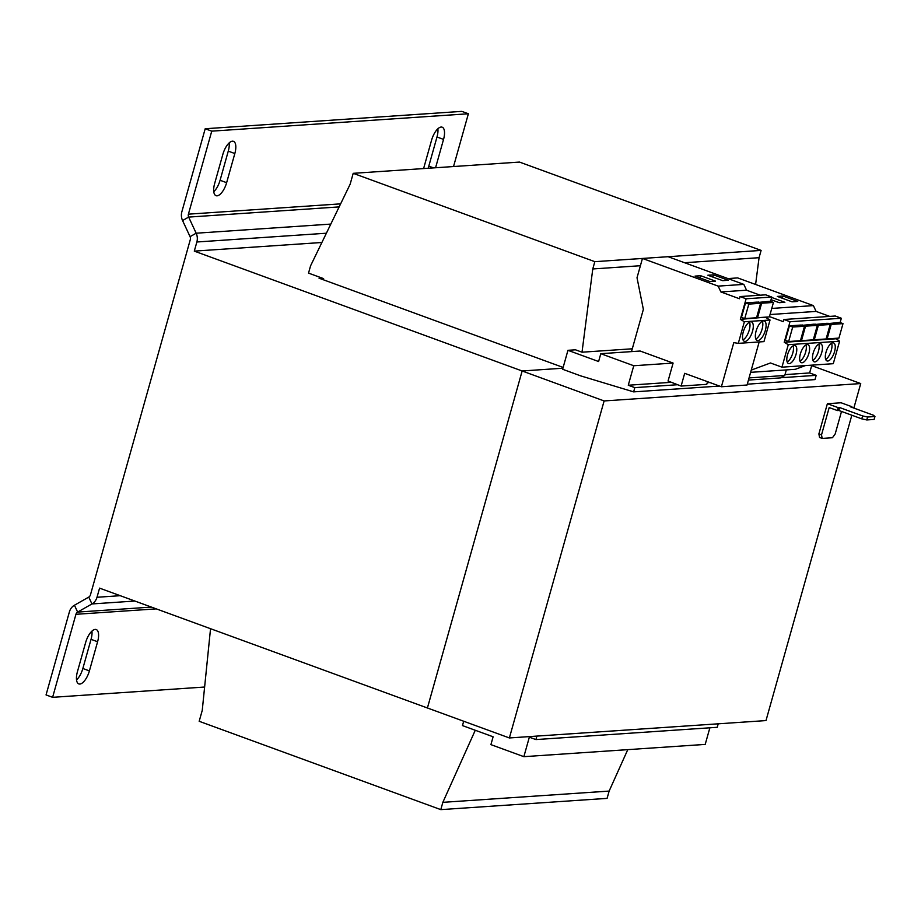 <?xml version="1.0" encoding="UTF-8"?>
<svg xmlns="http://www.w3.org/2000/svg" width="921" height="921" viewBox="0 0 921 921"><rect width="100%" height="100%" fill="white"/><g stroke="black" fill="none" stroke-linecap="round" stroke-linejoin="round"><path stroke-width="1.38" d="M95.197 629.4A13.435 5.572 110.1 0 0 85.63 642.547L77.433 671.697A13.435 5.572 110.1 0 0 78.803 683.912A13.435 5.572 110.1 0 0 89.406 670.891L97.603 641.741A13.435 5.572 110.1 0 0 96.221 629.538A13.435 5.572 110.1 0 0 95.197 629.4M232.426 141.178A13.435 5.572 110.1 0 0 222.859 154.337L214.662 183.486A13.435 5.572 110.1 0 0 216.044 195.689A13.435 5.572 110.1 0 0 226.635 182.68L234.832 153.531A13.435 5.572 110.1 0 0 233.45 141.316A13.435 5.572 110.1 0 0 232.426 141.178M435.575 167.749L443.542 139.393A13.435 5.572 110.1 0 0 442.172 127.19A13.435 5.572 110.1 0 0 441.136 127.052A13.435 5.572 110.1 0 0 431.569 140.211L423.602 168.566M757.96 340.563A10.361 4.306 110.1 0 0 765.075 331.307A10.361 4.306 110.1 0 0 764.292 320.992A10.361 4.306 110.1 0 0 763.497 320.888A10.361 4.306 110.1 0 0 756.383 330.132A10.361 4.306 110.1 0 0 757.177 340.448A10.361 4.306 110.1 0 0 757.96 340.563M755.842 339.02A10.361 4.306 110.1 0 0 761.494 330.996A10.361 4.306 110.1 0 0 762.346 321.222M745.135 341.426A10.361 4.306 110.1 0 0 752.25 332.17A10.361 4.306 110.1 0 0 751.455 321.855A10.361 4.306 110.1 0 0 750.661 321.751A10.361 4.306 110.1 0 0 743.546 331.007A10.361 4.306 110.1 0 0 744.341 341.323A10.361 4.306 110.1 0 0 745.135 341.426M743.005 339.884A10.361 4.306 110.1 0 0 748.658 331.871A10.361 4.306 110.1 0 0 749.51 322.097M827.726 361.032A9.59 3.983 110.1 0 0 834.311 352.467A9.59 3.983 110.1 0 0 833.586 342.911A9.59 3.983 110.1 0 0 832.849 342.808A9.59 3.983 110.1 0 0 826.264 351.385A9.59 3.983 110.1 0 0 827 360.928A9.59 3.983 110.1 0 0 827.726 361.032M825.688 359.42A9.59 3.983 110.1 0 0 830.754 352.087A9.59 3.983 110.1 0 0 831.605 343.222M814.901 361.895A9.59 3.983 110.1 0 0 821.486 353.33A9.59 3.983 110.1 0 0 820.749 343.786A9.59 3.983 110.1 0 0 820.024 343.683A9.59 3.983 110.1 0 0 813.427 352.248A9.59 3.983 110.1 0 0 814.164 361.803A9.59 3.983 110.1 0 0 814.901 361.895M812.863 360.295A9.59 3.983 110.1 0 0 817.917 352.962A9.59 3.983 110.1 0 0 818.781 344.097M789.239 363.634A9.59 3.983 110.1 0 0 795.825 355.069A9.59 3.983 110.1 0 0 795.088 345.513A9.59 3.983 110.1 0 0 794.363 345.421A9.59 3.983 110.1 0 0 787.766 353.986A9.59 3.983 110.1 0 0 788.503 363.542A9.59 3.983 110.1 0 0 789.239 363.634M787.202 362.034A9.59 3.983 110.1 0 0 792.256 354.7A9.59 3.983 110.1 0 0 793.119 345.836M802.064 362.77A9.59 3.983 110.1 0 0 808.65 354.205A9.59 3.983 110.1 0 0 807.924 344.65A9.59 3.983 110.1 0 0 807.187 344.546A9.59 3.983 110.1 0 0 800.602 353.123A9.59 3.983 110.1 0 0 801.339 362.667A9.59 3.983 110.1 0 0 802.064 362.77M800.027 361.159A9.59 3.983 110.1 0 0 805.092 353.825A9.59 3.983 110.1 0 0 805.944 344.961M633.752 365.741L600.803 353.687L598.604 361.527L567.946 350.314L562.627 369.263L580.656 375.86L633.636 391.874L634.834 387.626L628.272 385.231L633.752 365.741L673.101 363.07L668.059 381.018L681.103 386.072L684.683 373.327L721.396 386.751L733.795 342.635L738.297 343.36L744.375 321.751L740.346 319.357L766.145 317.112M770.566 301.386L771.786 297.046L765.719 294.824L740.058 296.562L739.448 298.738L720.878 291.945L718.173 286.12L642.444 258.444L637.021 277.751L643.365 309.387L631.495 351.615M740.346 319.357L746.125 298.784L771.786 297.046M760.608 303.297L757.327 302.1L745.526 302.905L741.463 317.365L744.744 318.562L748.808 304.103L760.608 303.297L756.544 317.768L744.744 318.562M773.444 302.433L769.38 316.893L757.569 317.699L761.632 303.228L773.444 302.433L770.163 301.236L758.248 302.433M628.272 385.231L671.386 382.307M785.014 374.617L809.617 372.947L811.815 365.142M567.946 350.314L575.475 349.807L582.014 352.202L632.29 348.794M582.014 352.202L592.779 268.955L594.828 261.668L353.204 173.332L350.13 184.258L310.573 265.824L308.523 273.111L323.605 278.626L323.294 279.754M210.541 628.698L202.252 710.367L199.178 721.293L440.802 809.628L442.851 802.341L475.271 730.261M440.802 809.628L607.089 798.369L609.138 791.081L627.777 749.636M755.6 284.474L759.065 257.696L761.114 250.408L519.49 162.073L353.204 173.332M442.851 802.341L609.138 791.081M463.689 721.247L462.469 725.587L493.115 736.788L490.916 744.629L523.865 756.671L705.21 744.398L709.872 727.797M523.865 756.671L529.345 737.18L535.907 739.575L717.24 727.302L718.219 723.814M535.907 739.575L536.885 736.086M633.636 391.874L719.508 386.06M747.299 384.184L814.981 379.602L816.179 375.342L809.617 372.947M634.834 387.626L677.626 384.725M707.213 382.722L709.884 382.549M780.801 377.737L816.179 375.342M673.101 363.07L640.153 351.028L600.803 353.687M592.779 268.955L640.394 265.72M684.602 262.727L759.065 257.696M594.828 261.668L761.114 250.408M851.729 407.289L851.89 406.725L850.428 406.817L873.384 415.21L874.95 416.522L874.133 419.435L866.776 419.941L861.78 418.859L862.609 415.935L867.594 417.017L874.95 416.522M867.594 417.017L866.776 419.941M861.78 418.859L838.835 410.467L839.653 407.554L862.609 415.935M838.835 410.467L837.385 410.559L838.202 407.646L839.653 407.554M837.385 410.559L829.188 407.566L821.509 434.896L822.188 438.419L832.457 437.728L835.186 433.964L841.518 411.445M822.188 438.419L819.563 437.463L818.884 433.929L821.509 434.896M851.89 406.725L841.069 402.765L827.38 403.697L818.884 433.929M838.202 407.646L827.38 403.697M851.833 415.221L765.996 720.579L509.382 737.951L427.425 707.984L522.149 370.979L562.915 368.216L522.149 370.979L427.413 707.984L99.572 588.139L97.004 597.269L120.248 595.691M509.382 737.951L604.118 400.946L860.732 383.562L853.848 408.072M860.732 383.562L811.677 365.637M604.118 400.946L194.296 251.122L321.89 242.488M321.89 277.992L319.034 278.188L563.134 367.433M453.535 166.54L468.375 113.767L461.812 111.372L205.199 128.744L181.863 211.761A11.513 10.304 86.1 0 0 182.565 220.545L190.071 236.662A3.834 3.431 -93.9 0 1 190.313 239.587L90.442 594.874A3.834 3.431 -93.9 0 1 88.761 597.096L74.44 605.235L77.629 612.085L151.412 607.089M88.761 597.096L91.95 603.946L77.629 612.085A3.834 3.431 86.1 0 0 75.936 614.307L52.612 697.324L204.623 687.031M182.565 220.545L188.655 217.091L196.161 233.209A11.513 10.304 -93.9 0 1 196.864 241.993L194.296 251.122M134.869 601.045L91.95 603.946A11.513 10.304 -93.9 0 0 97.004 597.269M52.612 697.324L46.05 694.929L69.386 611.912A11.513 10.304 86.1 0 1 74.44 605.235M97.603 641.741L91.041 639.347L82.855 668.496L89.406 670.891M91.041 639.347A13.435 5.572 110.1 0 0 91.927 631.115M76.547 679.928A13.435 5.572 110.1 0 0 82.855 668.496M339.158 206.903L188.655 217.091A3.834 3.431 86.1 0 1 188.414 214.167L340.632 203.852M468.375 113.767L211.749 131.15L188.414 214.167M205.199 128.744L211.749 131.15M213.776 191.718A13.435 5.572 110.1 0 0 220.084 180.274L228.27 151.136A13.435 5.572 110.1 0 0 229.156 142.893M428.115 168.255A13.435 5.572 110.1 0 0 428.795 166.148L436.991 136.999A13.435 5.572 110.1 0 0 437.878 128.767M681.103 386.072L706.764 384.333L707.512 381.674M746.125 298.784L740.058 296.562M760.193 295.204L746.54 290.207L743.834 284.382L668.105 256.706L642.444 258.444M738.297 343.36L763.958 341.622L770.037 320.013L766.007 317.618M721.396 386.751L747.058 385.013L759.169 341.944M695.021 276.104L709.838 281.515L715.49 281.135L700.662 275.724L695.021 276.104M722.674 280.652L728.315 280.272L713.499 274.849L707.846 275.229L722.674 280.652M718.173 286.12L743.834 284.382M744.375 321.751L770.037 320.013M720.878 291.945L746.54 290.207M745.526 302.905L748.808 304.103M748.451 380.062L780.536 377.898L784.761 375.492L786.327 369.92M829.74 316.398L816.098 311.413L813.393 305.599L737.663 277.912L727.935 278.579M840.125 322.58L841.345 318.252L835.266 316.018L783.944 319.495L783.334 321.671L769.461 316.594M751.248 370.104L770.474 362.978L781.952 367.168L833.275 363.691L839.595 341.207L835.704 338.318M750.627 372.337L795.341 369.309L805.403 365.579M781.952 367.168L788.272 344.684L784.243 342.29L790.022 321.717L783.944 319.495M830.166 324.503L826.102 338.963L814.302 339.768L818.366 325.297L830.166 324.503L826.885 323.306L814.97 324.503M790.022 321.717L841.345 318.252M784.243 342.29L835.566 338.813M843.003 323.628L838.939 338.099L827.127 338.893L831.191 324.434L843.003 323.628L839.722 322.431L827.806 323.639M788.272 344.684L839.595 341.207M770.037 314.533L816.098 311.413M771.752 308.42L813.393 305.599M771.05 299.682L779.247 302.675L784.888 302.295L771.671 297.46M792.072 301.812L797.724 301.432L782.965 296.032L777.324 296.412L792.072 301.812M749.061 377.909L784.761 375.492M804.505 326.241L801.224 325.044L789.424 325.838L785.36 340.31L788.641 341.507L792.705 327.036L804.505 326.241L800.441 340.701L788.641 341.507M817.341 325.366L813.278 339.837L801.466 340.632L805.53 326.172L817.341 325.366L814.06 324.169L802.145 325.378M789.424 325.838L792.705 327.036M802.26 324.975L805.53 326.172M800.556 340.298L801.466 340.632M815.085 324.1L818.366 325.297M813.381 339.435L814.302 339.768M827.921 323.236L831.191 324.434M826.218 338.56L827.127 338.893M758.363 302.03L761.632 303.228M756.659 317.365L757.569 317.699M782.343 298.254L782.965 296.032M712.877 277.071L713.499 274.849M700.041 277.935L700.662 275.724M196.864 241.993L326.391 233.22M75.936 614.307L156.282 608.873M190.071 236.662L196.161 233.209L330.812 224.091M428.795 166.148L433.561 167.887M443.542 139.393L436.991 136.999M220.084 180.274L226.635 182.68M234.832 153.531L228.27 151.136"/></g></svg>
